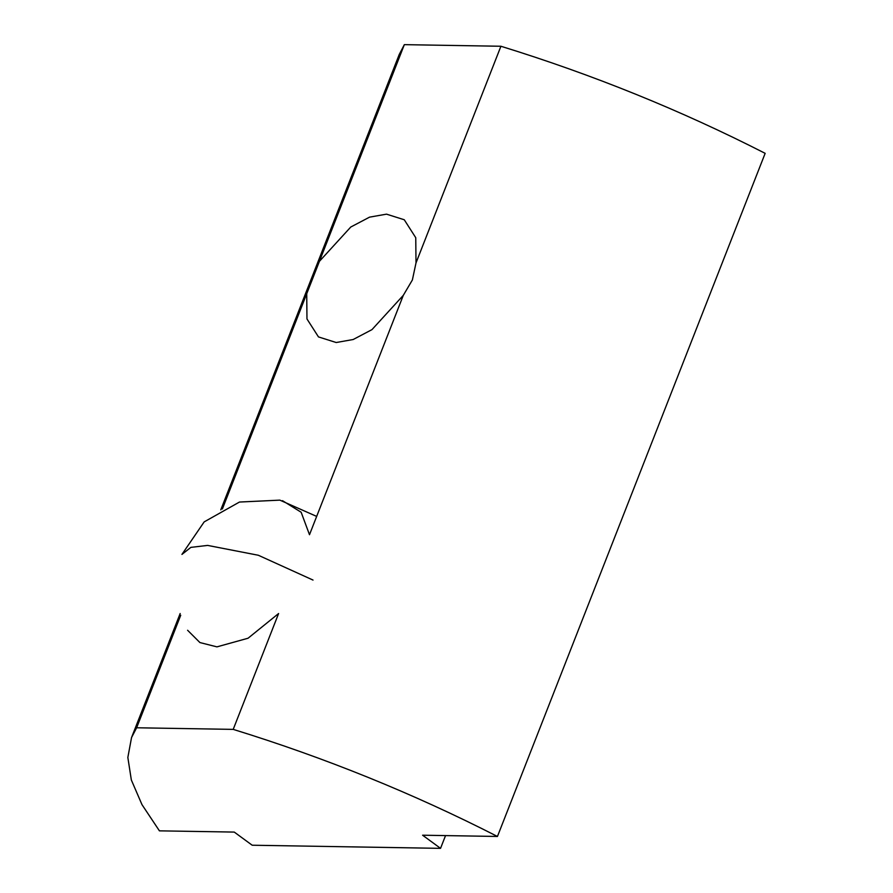<?xml version="1.0" encoding="UTF-8"?>
<svg xmlns="http://www.w3.org/2000/svg" width="893" height="893" viewBox="0 0 893 893"><rect width="100%" height="100%" fill="white"/><g stroke="black" fill="none" stroke-linecap="round" stroke-linejoin="round"><path stroke-width="1.34" d="M282.489 500.672L301.153 512.247L309.491 534.717L403.301 295.349L371.968 329.629L353.17 339.519L336.214 342.521L318.477 336.918L306.969 318.957L306.723 293.741L404.339 44.65L500.917 46.257C592.885 74.655 680.968 110.352 765.156 153.339L497.446 836.462C413.258 793.475 325.175 757.777 233.207 729.38L136.629 727.773L131.539 737.573L127.844 757.465L131.338 779.98L141.976 804.626L159.423 830.847L234.267 832.086L252.206 845.225L440.539 848.35L422.601 835.212L497.446 836.462M233.207 729.38L278.605 613.524L248.064 638.227L216.943 646.867L199.909 642.558L187.597 630.268M222.379 508.965L306.723 293.741M220.794 509.836L399.249 54.451L404.339 44.65M136.629 727.773L180.732 615.232M319.426 261.325L350.759 227.034L369.557 217.144L386.513 214.153L404.261 219.756L415.758 237.717L416.004 262.922L412.376 279.978L403.301 295.349M416.004 262.922L500.917 46.257M440.539 848.35L445.54 835.591M316.669 516.411L279.866 500.136L239.469 502.045L204.173 521.892L181.938 554.408L190.868 547.376L207.645 545.411L258.334 555.256L313.019 580.07M180.163 613.513L131.539 737.573"/></g></svg>

